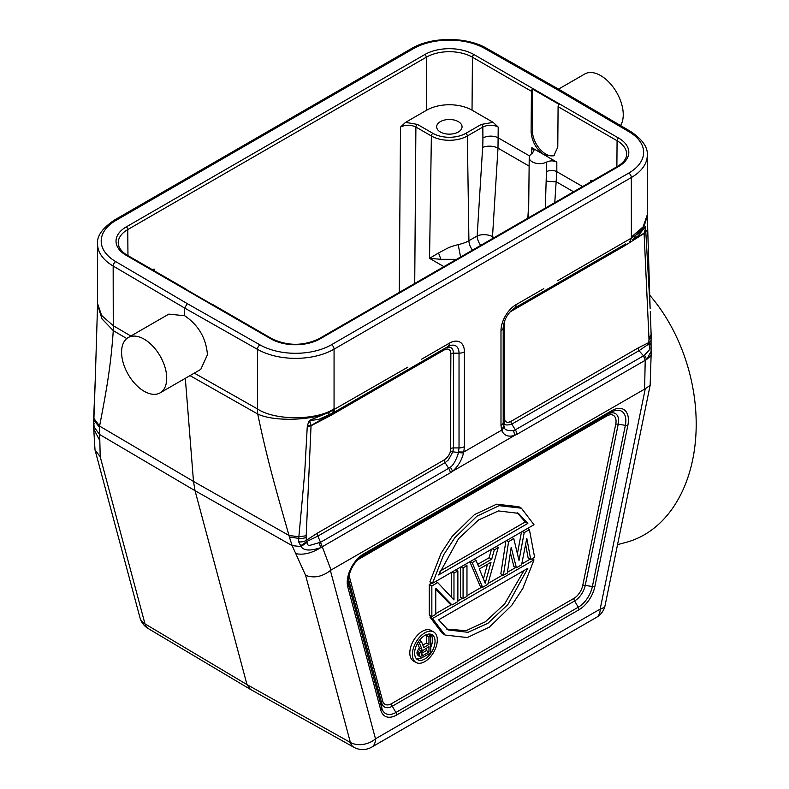 <?xml version="1.0" encoding="UTF-8"?>
<svg xmlns="http://www.w3.org/2000/svg" width="789" height="789" viewBox="0 0 789 789"><rect width="100%" height="100%" fill="white"/><g stroke="black" fill="none" stroke-linecap="round" stroke-linejoin="round"><path stroke-width="1.18" d="M126.773 338.56L113.271 330.611L101.978 318.835L97.56 304.87L97.56 244.028A54.402 31.412 0 0 0 113.162 266.041L113.271 330.611C110.578 370.189 105.253 396.098 99.601 426.109L93.911 418.436L95.331 377.714L93.644 418.959A7.614 4.448 -0.6 0 0 93.921 420.123L93.694 417.302M130.875 336.025L113.162 325.62L101.613 315.442L97.56 303.509M413.337 48.701A3.629 2.091 -120 0 0 411.523 48.523L114.247 220.151A3.629 2.091 60 0 1 116.062 220.338L413.337 48.701A50.782 29.321 180 0 1 484.841 48.523A3.629 2.071 119.6 0 1 486.626 48.326L559.391 89.611L557.586 89.798L629.089 131.802A50.782 29.321 180 0 1 628.774 173.077L331.498 344.714A50.782 29.321 180 0 1 260.005 344.892L187.249 303.617L115.746 261.613A3.629 2.111 120.4 0 0 113.162 266.041L184.685 308.065L187.249 303.617M148.243 628.567A18.137 18.137 0 0 1 139.969 617.649A18.137 12.821 -15 0 0 144.989 623.872L246.996 684.605L195.041 490.699L292.137 545.623L305.609 575.359L350.385 742.459A18.137 12.821 -15 0 0 375.485 738.82A18.137 10.474 60 0 1 371.727 747.124A18.137 18.137 0 0 1 353.758 747.213A18.137 10.494 -60.8 0 1 350.385 742.459L246.996 684.605L250.389 689.359M100.213 456.772L95.005 449.868L93.605 426.79L93.921 420.123L99.493 427.362L100.213 456.772L144.989 623.872A18.137 10.444 120.8 0 0 148.204 628.537L250.221 689.27M99.71 440.41L93.733 428.999M99.493 427.362L99.601 426.109L193.492 481.428L185.316 378.306M168.856 314.101L184.685 315.758C198.512 325.147 206.097 338.146 207.448 354.734L200.781 369.38M166.726 378.247A31.915 18.423 60 0 1 160.118 392.863A31.915 18.423 60 0 1 135.521 384.302A31.915 18.423 60 0 1 121.585 352.19A31.915 18.423 60 0 1 128.203 337.574A31.915 18.423 60 0 1 152.79 346.124A31.915 18.423 60 0 1 166.726 378.247M184.685 315.758L184.685 308.065L257.461 349.349A3.629 2.071 -60.4 0 1 259.995 344.892M620.519 125.53A31.915 18.423 -120 0 0 623.251 114.681A31.915 18.423 -120 0 0 609.315 82.559A31.915 18.423 -120 0 0 584.718 74.008L558.533 89.127M617.54 544.647L626.071 542.368A148.707 105.154 -105 0 0 695.395 441.485A148.707 105.154 -105 0 0 649.455 294.889M651.241 351.194L646.674 359.449L651.103 355.514L650.146 385.318L645.274 388.73L600.173 609.098A18.137 7.407 11.6 0 0 605.124 605.321L650.136 385.318M189.991 375.613L257.737 414.028C267.363 460.658 277.639 495.531 289.011 535.465L193.492 481.428L195.041 490.699L99.601 434.473L94.019 427.017L93.842 424.423M93.644 418.959L93.783 422.509A7.614 4.714 -3.9 0 0 94.128 423.723M93.891 424.087L94.088 426.79M458.547 451.939L463.774 452.018L463.498 453.093L452.847 451.831L453.428 447.925L459.03 447.925L458.35 452.817C458.172 454.405 454.474 464.76 450.381 467.137L448.665 468.321A7.614 4.399 60 0 1 450.391 472.769L322.257 546.747L320.512 542.309L311.251 544.952C308.292 545.909 306.911 544.982 307.089 542.171L301.092 546.57L292.137 545.623L289.376 536.993L298.755 538.384L298.637 541.796L301.092 546.57C303.657 550.742 310.176 551.107 320.65 547.684L322.257 546.747L331.045 570.053L645.274 388.73M309.771 422.066L308.558 422.056L307.394 425.922L311.083 425.458L332.84 413.022L318.795 419.353L309.683 420.636L311.044 425.754L307.246 426.849L304.692 472.946L298.873 536.776L289.011 535.465L289.376 536.993M298.873 536.776L298.755 538.384A7.614 4.448 179.4 0 0 306.181 537.191L306.191 535.77L298.873 536.776M332.425 413.258L334.063 408.732C316.922 420.567 275.036 420.793 257.461 408.929L257.737 414.028C273.97 421.819 311.369 420.685 329.447 412.144L309.564 420.359L308.558 422.056M307.394 425.922L307.246 426.849M328.244 415.478L329.447 412.144L407.874 367.132M310.087 420.961L309.564 420.359M330.226 415.764L444.227 349.941A3.629 2.091 60 0 1 444.986 348.284L330.976 414.107A3.629 2.091 -120 0 0 330.226 415.764L311.044 425.754L306.191 535.77M194.301 373.118L257.461 408.929L257.461 349.349A54.402 31.412 -0 0 0 334.063 349.162A3.629 2.091 60 0 0 331.498 344.714M557.537 280.726L631.368 238.1L631.338 177.525L334.063 349.162L334.063 408.732M421.602 359.202L449.355 343.176A21.303 12.299 120 0 1 464.415 351.864L464.415 446.633L463.774 452.018L501.626 430.163L501.922 430.912C504.289 435.735 508.57 437.214 514.763 435.341L452.63 471.22C458.054 466.388 461.683 460.352 463.498 453.093M501.922 430.912L503.915 426.514L503.806 422.411C504.94 421.839 502.08 426.869 511.785 424.137L515.345 429.818L513.58 430.646C501.232 431.159 505.453 425.952 503.915 426.514L503.698 425.882L501.626 430.163L500.985 425.518L500.985 330.749A21.303 12.289 120 0 1 516.045 304.672L543.799 288.656M500.985 425.518A7.614 4.399 180 0 0 503.214 422.411L503.214 327.642L503.698 425.882M500.985 330.749A7.614 4.399 180 0 0 503.214 327.642C504.063 319.476 507.81 312.977 514.467 308.164L625.785 243.9M629.809 241.572L631.368 238.1L635.461 235.467L633.666 239.146M647.276 216.216L644.061 226.295L635.461 235.467C640.293 231.907 643.646 228.889 645.501 226.413L650.136 308.43L647.276 214.815L643.134 226.847L631.318 237.114M628.774 173.087A3.629 2.091 -120 0 1 631.338 177.525A54.402 31.412 -0 0 0 647.276 155.315L647.276 214.815M650.294 311.635L651.191 336.282A7.614 4.34 0.6 0 0 651.191 336.213M597.095 260.459L625.667 243.959A3.629 2.091 60 0 0 624.918 245.626L644.09 233.465L646.112 230.358M632.462 239.935L644.09 233.199L645.777 227.36M633.883 238.988L638.054 235.872L645.461 226.768L645.372 228.307M651.142 334.605L648.952 337.879L644.09 233.465L646.161 231.177M648.952 337.879L648.962 339.309A62.025 35.801 -60 0 1 648.844 342.544L648.647 344.122L650.747 343.688M648.982 344.754C650.767 349.941 649.988 349.063 644.564 355.089L643.508 355.829L639.011 350.681L648.647 344.122L648.982 344.754L650.817 344.625M651.112 355.514L651.053 339.911A7.614 4.053 3.6 0 1 648.844 342.544L638.143 347.959L510.917 421.415C507.879 422.855 505.818 422.46 504.743 420.231L504.279 322.928A9.379 5.415 -60 0 1 504.398 321.419M644.564 355.089L646.674 359.449L517.071 434.266A7.614 4.399 60 0 0 515.345 429.818L643.508 355.829L645.215 360.287L644.613 389.007M504.279 417.697A3.629 2.091 180 0 0 503.214 419.176L503.214 327.504L503.214 419.176L503.806 422.411L504.743 420.231M305.609 575.359C313.933 578.416 322.188 576.798 330.394 570.526L331.045 570.053M295.806 553.631C303.321 555.219 311.606 553.237 320.65 547.684L319.298 542.881M298.637 541.796A7.614 4.714 -3.9 0 0 306.3 540.307A60.654 35.022 -60 0 1 306.181 537.191M450.401 451.604C449.227 455.204 447.166 457.965 444.227 459.908L317 533.374L306.3 540.307L306.97 541.382L317.868 536.096L320.512 542.309L448.665 468.321L445.104 462.64L448.349 459.977L452.847 451.831L450.401 451.604L450.864 353.778A9.379 5.415 -60 0 0 444.227 349.941M307.089 542.171L306.97 541.382L300.451 545.939M357.368 560.101A13.009 7.505 -60 0 1 358.551 559.332L606.849 415.981A3.629 2.091 60 0 1 607.599 414.314L359.301 557.665M433.654 631.95L431.09 630.46A17.624 10.178 120 0 0 417.509 635.184A17.624 10.178 120 0 0 409.807 652.927A17.624 10.178 120 0 0 413.466 660.995L416.03 662.474A17.624 10.178 -60 0 1 412.381 654.406A17.624 10.178 -60 0 1 420.073 636.664A17.624 10.178 -60 0 1 433.654 631.95A17.624 10.178 -60 0 1 437.303 640.017A17.624 10.178 -60 0 1 429.611 657.75A17.624 10.178 -60 0 1 416.03 662.474M431.238 616.268L429.906 617.037L442.511 633.557L445.075 635.037L432.471 618.527L533.995 559.904L532.042 558.78M435.755 613.664L451.397 604.63M457.867 600.893L462.453 598.249M466.97 595.636L481.971 586.986M488.026 583.485L502.78 574.964M507.416 572.291L515.789 567.459M521.766 564.007L530.09 559.194M521.381 508.185L518.817 506.706L496.587 504.191L474.357 514.704L452.136 536.431L441.021 553.424L429.906 581.858L432.471 583.337L443.586 554.904L454.701 537.911L476.931 516.184L499.151 505.67L521.381 508.185L533.995 524.724L432.471 583.337M521.49 531.944L517.406 553.76M505.907 540.938L500.828 573.84L503.392 575.319L508.599 541.639L506.646 540.514M510.384 552.714L513.836 566.334L516.4 567.814L511.203 547.319L507.297 573.07L503.392 575.319M525.622 544.341L528.147 558.07L530.711 559.549L526.805 538.305L521.608 564.806L516.4 567.814M491.488 549.262L489.121 557.754L477.7 564.352M469.849 561.758L480.018 585.862L482.582 587.341L472.177 562.665L470.224 561.541M463.074 598.604L463.074 567.922L466.97 565.674L466.97 596.346L463.074 598.604L460.51 597.125L460.51 567.153M451.397 597.204L451.397 572.41M431.849 616.623L431.849 585.941L437.708 582.568L453.971 599.946L453.971 573.179L457.867 570.93L457.867 601.612L452.018 604.985L435.755 588.259L435.755 614.375L431.849 616.623L429.285 615.144L429.285 584.462L431.859 582.982M435.755 589.422L449.454 603.506L452.018 604.985M435.045 641.319A14.439 8.334 120 0 0 432.056 634.711A14.439 8.334 120 0 0 420.931 638.577A14.439 8.334 120 0 0 414.629 653.105A14.439 8.334 120 0 0 417.628 659.712A14.439 8.334 120 0 0 428.743 655.846A14.439 8.334 120 0 0 435.045 641.319M430.666 634.169A14.439 8.334 -60 0 1 432.48 639.84A14.439 8.334 -60 0 1 430.784 647.345M422.697 657.267A14.439 8.334 -60 0 1 416.454 658.776M422.845 645.096L426.395 643.055L426.395 635.53L428.21 634.484L430.784 635.964L430.784 652.789L423.496 656.99L420.764 657.138L418.2 655.659L416.986 653.854L417.292 651.172L419.413 647.799L417.529 643.203M420.764 657.138L419.856 656.231L419.551 653.903L421.977 649.278L419.245 642.621L421.375 641.398L423.801 647.513L428.96 644.534L426.395 643.055M428.96 644.534L428.96 637.019L426.395 635.53M428.96 637.019L430.784 635.964M419.856 656.231L417.292 654.752M419.551 655.334L416.986 653.854M419.551 653.903L416.986 652.414M419.856 652.651L417.292 651.172M420.764 650.698L418.2 649.209M421.977 649.278L419.413 647.799M419.245 642.621L418.239 642.039M421.375 641.398L419.462 640.293M428.96 646.674L422.283 650.895L421.375 653.203L421.671 655.176L423.19 655.373L428.96 652.049L428.96 646.674M421.375 653.47L426.395 650.57L426.395 648.163M428.96 652.049L426.395 650.57M423.19 655.373L421.385 654.337M533.995 559.904L522.88 588.328L511.765 605.321L489.535 627.038L467.305 637.551L445.075 635.037M429.906 617.037L432.471 618.527M527.841 568.317L438.625 619.829L448.044 629.898L467.995 632.314L487.947 623.261L507.889 604.552L527.841 568.317M523.985 570.546L504.674 603.861L485.373 621.781L466.062 630.697L446.752 629.089M438.625 574.934L527.841 523.423L518.422 513.353L498.47 510.927L478.519 519.981L458.577 538.69L438.625 574.934M527.841 523.423L525.277 521.943L439.917 571.226M517.14 512.672L525.277 521.943M508.599 541.639L513.797 538.631L519.004 560.437L524.202 532.624L522.259 531.5M524.202 532.624L529.409 529.626L527.456 528.502M529.409 529.626L534.617 557.3L530.711 559.549M513.797 538.631L511.854 537.506M472.177 562.665L476.083 560.417L478.676 566.749L491.685 559.233L494.289 549.903L498.194 547.645L487.789 584.333L482.582 587.341M476.083 560.417L474.13 559.283M491.685 559.233L489.121 557.754M494.289 549.903L492.336 548.769M498.194 547.645L496.242 546.521M479.327 568.977L485.186 583.229L491.034 562.222L479.327 568.977M487.494 564.273L483.41 578.909M463.074 567.922L461.121 566.798M466.97 565.674L465.027 564.539M453.971 573.179L452.018 572.055M457.867 570.93L455.924 569.806M431.849 585.941L429.285 584.462M437.708 582.568L435.755 581.444M460.579 257.007L458.182 244.58C448.625 247.322 450.006 246.868 438.536 252.983L440.923 259.315L456.545 259.334M440.923 259.315L429.541 258.348L431.376 135.984L415.892 127.049C410.763 124.613 405.635 124.623 400.506 127.068L399.273 292.394M438.536 252.983L429.541 258.348L443.891 266.633M458.172 244.57A27.645 15.958 0 0 0 468.913 240.734L467.344 135.984A25.435 14.685 180 0 1 431.376 135.994A2.18 1.253 -60 0 1 432.914 133.351A23.266 13.433 180 0 0 465.806 133.351A2.18 1.253 60 0 1 467.344 135.984L482.829 127.049C487.957 124.613 493.086 124.623 498.214 127.068L493.145 122.364L472.029 110.174A32.063 18.512 180 0 0 426.691 110.174L405.576 122.364L400.506 127.068M440.38 132A12.693 7.328 0 0 0 454.217 133.588A12.693 7.328 0 0 0 462.058 126.822A12.693 7.328 0 0 0 458.34 121.634A12.693 7.328 0 0 0 444.503 120.046A12.693 7.328 0 0 0 436.662 126.822A12.693 7.328 0 0 0 440.38 132M153.056 270.094L154.368 269.177L151.892 269.424M270.864 338.856A34.805 20.09 0 0 0 320.087 338.856L618.615 166.499A34.805 20.09 0 0 0 618.615 138.075L473.972 54.569A34.805 20.09 0 0 0 424.748 54.569L126.22 226.926A34.805 20.09 0 0 0 126.22 255.34L270.864 338.856A2.18 1.253 -60 0 1 271.958 338.747L212.971 304.682A2.18 1.253 120 0 0 212.389 304.603L185.711 289.198A2.18 1.253 -60 0 1 186.293 289.287A2.18 1.253 -60 0 1 186.658 289.75M531.756 153.687L531.845 147.701L544.331 154.91C536.234 149.318 531.825 141.596 531.115 131.743L531.421 91.277A2.18 1.253 -60 0 1 532.447 89.019L559.125 104.414A2.18 1.253 120 0 0 558.089 106.673L557.784 147.139L553.799 155.818L544.331 154.91L556.817 162.12C553.503 160.522 550.15 160.492 546.738 162.021L545.317 208.079M554.48 155.364A18.857 10.888 60 0 1 545.781 154.072A18.857 10.888 60 0 1 532.447 130.974L532.447 89.019M592.943 180.582L590.468 180.336L591.78 181.253M554.766 202.625L556.817 171.677L582.598 186.559M546.738 162.011A10.415 6.016 180 0 1 532.269 161.873A10.415 6.016 180 0 1 529.222 157.583A10.415 6.016 180 0 1 532.023 153.52L533.966 150.758M494.161 237.617L492.514 236.661L497.997 148.145A10.878 5.562 3.5 0 0 482.641 147.464L477.158 235.98A10.878 5.562 -176.5 0 1 492.514 236.661A10.878 6.282 -60 0 1 492.178 238.761M472.483 250.133A10.878 6.282 -120 0 1 468.913 240.734L477.158 235.98A10.878 6.282 -120 0 0 480.718 245.369M531.845 147.701L533.975 150.699M527.851 218.158L528.738 202.783M529.133 166.124L497.997 148.145L498.214 127.068M115.746 261.613A50.782 29.321 180 0 1 116.062 220.338M484.841 48.523L557.586 89.798M629.089 131.802A3.629 2.111 -59.6 0 1 630.924 131.635L559.421 89.63M371.727 747.124L596.425 617.392A18.137 10.474 -120 0 0 600.173 609.098L375.485 738.82L330.394 570.526M334.418 409.54A7.614 4.399 60 0 1 332.84 413.022L447.777 346.667A7.614 4.399 -120 0 0 449.355 343.176M464.415 446.633A7.614 4.399 0 0 1 459.03 447.925L459.03 353.156A15.908 9.182 120 0 0 447.777 346.667L444.986 348.284L447.777 346.667M445.065 348.235A11.943 6.894 120 0 1 453.428 353.156L459.03 353.156A7.614 4.399 0 0 0 464.415 351.874M514.467 308.164A7.614 4.399 -120 0 0 516.045 304.682M629.405 241.809A7.614 4.399 -120 0 0 630.983 238.317M648.962 339.309A7.614 4.34 0.6 0 0 651.191 336.301M513.58 430.646L514.763 435.341L517.071 434.266M450.391 472.769L452.63 471.22L450.381 467.137M624.918 245.626L510.917 311.448A3.629 2.091 -120 0 1 510.956 310.915M509.664 312.296A9.379 5.415 -60 0 1 510.917 311.448M510.917 421.415A3.629 2.091 -120 0 0 511.785 424.137L639.011 350.681A3.629 2.091 60 0 1 638.143 347.959M611.228 412.223L607.599 414.314A15.573 8.995 -60 0 1 618.231 424.176A3.629 1.479 11.6 0 0 615.736 424.216L582.746 585.408A3.629 1.479 -168.4 0 1 585.251 585.379L592.381 586.533A3.629 1.479 11.6 0 0 594.876 586.493A23.266 13.433 120 0 1 578.988 609.749L396.67 715.012A23.266 13.433 120 0 1 380.781 710.11A3.629 2.564 -15 0 0 381.777 708.118A20.701 11.953 120 0 0 395.92 712.487L578.238 607.224A20.701 11.953 120 0 0 592.381 586.533L625.361 425.34A20.701 11.953 120 0 0 611.228 412.223A3.629 2.091 -120 0 0 611.978 410.566A23.266 13.433 120 0 1 627.866 425.301A3.629 1.479 -168.4 0 1 625.361 425.34L618.231 424.176L585.251 585.379A15.573 8.995 -60 0 1 574.609 600.942L392.291 706.204L395.92 712.487A3.629 2.091 60 0 1 396.67 715.012M594.876 586.493L627.866 425.301M363.68 553.917A3.629 2.091 60 0 1 362.93 555.574L362.93 555.574C354.123 561.758 349.241 570.21 348.294 580.921A20.701 11.953 120 0 0 348.797 585.014A3.629 2.564 165 0 1 347.791 586.996A23.266 13.433 120 0 1 363.68 553.917L611.978 410.566M347.791 586.996L380.781 710.11M450.864 353.768A3.629 2.091 -0 0 1 453.428 353.156L453.428 447.925A3.629 2.091 180 0 0 450.864 448.537M444.227 459.908A3.629 2.091 60 0 0 445.104 462.64L317.868 536.096A3.629 2.091 -120 0 1 317 533.374M578.988 609.749A3.629 2.091 -120 0 0 578.238 607.224L574.609 600.942A3.629 2.091 60 0 1 573.859 598.417L391.541 703.67A13.009 7.505 -60 0 1 382.655 700.928L349.675 577.824A13.009 7.505 -60 0 1 349.438 573.84M348.797 585.014L381.777 708.118L381.659 702.92L348.669 579.807L348.797 585.014M391.541 703.67A3.629 2.091 -120 0 0 392.291 706.204A15.573 8.995 -60 0 1 381.659 702.92A3.629 2.564 165 0 1 382.655 700.928M349.675 577.824A3.629 2.564 -15 0 0 348.669 579.807A15.573 8.995 -60 0 1 348.432 578.633M606.849 415.981A13.009 7.505 -60 0 1 615.736 424.216M582.746 585.408A13.009 7.505 -60 0 1 573.859 598.417M414.728 283.478L415.892 127.049A2.18 1.253 120 0 1 417.43 124.415L432.914 133.351M405.576 122.364L417.43 124.415M465.806 133.351L481.29 124.415L493.145 122.364M426.691 110.174L426.287 57.212L127.759 229.569L127.956 255.606M154.407 270.874L154.368 269.177M618.615 166.499A2.18 1.253 -120 0 0 617.531 166.39L318.993 338.747A2.18 1.253 60 0 1 320.087 338.856M186.293 289.287L127.305 255.232A2.18 1.253 120 0 0 126.22 255.34M126.22 226.926A2.18 1.253 60 0 1 127.759 229.569A32.625 18.837 0 0 0 118.202 243.012L119.031 246.839C121.792 252.342 126.733 254.936 127.305 255.232M473.972 54.569A2.18 1.253 120 0 0 472.433 57.212A32.625 18.837 0 0 0 426.287 57.212A2.18 1.253 -120 0 0 424.748 54.569M616.88 166.755L617.077 140.728L558.089 106.673M617.531 166.39C623.635 162.603 626.663 158.53 626.634 154.161A32.625 18.837 0 0 0 617.077 140.728A2.18 1.253 -60 0 1 618.615 138.075M531.421 91.277L472.433 57.212L472.029 110.174M590.468 180.336L590.428 182.032M546.767 171.558A7.259 4.113 0 0 1 556.817 171.677L556.817 162.12M573.564 191.776L556.432 181.884L546.58 181.164M481.29 124.415A2.18 1.253 -120 0 1 482.829 127.049L482.907 137.967A134.238 78.841 -60.9 0 1 482.641 147.464M482.907 137.967A10.878 6.115 179.6 0 1 498.293 137.888L529.616 155.975M531.115 131.743L532.447 130.974M114.247 220.151C102.215 228.376 96.652 236.335 97.56 244.028M486.626 48.326C466.634 36.491 431.346 36.58 411.523 48.523M139.969 617.649L95.005 449.868M95.321 377.872L97.56 304.86M200.741 369.4L160.118 392.863M647.276 155.315C648.035 147.504 642.591 139.614 630.924 131.635M596.425 617.392A18.137 18.137 0 0 0 605.124 605.321M250.419 689.379L353.807 747.242M93.783 422.509L93.753 424.66M93.901 424.038L93.605 426.8M168.816 314.121L128.203 337.574M514.398 308.203L625.667 243.959M651.191 336.282L651.053 339.911M330.976 414.107L444.986 348.274M633.794 239.057L638.054 235.872M318.993 338.747C303.311 346.134 287.64 346.134 271.958 338.747M529.222 157.583L528.581 217.744"/></g></svg>
